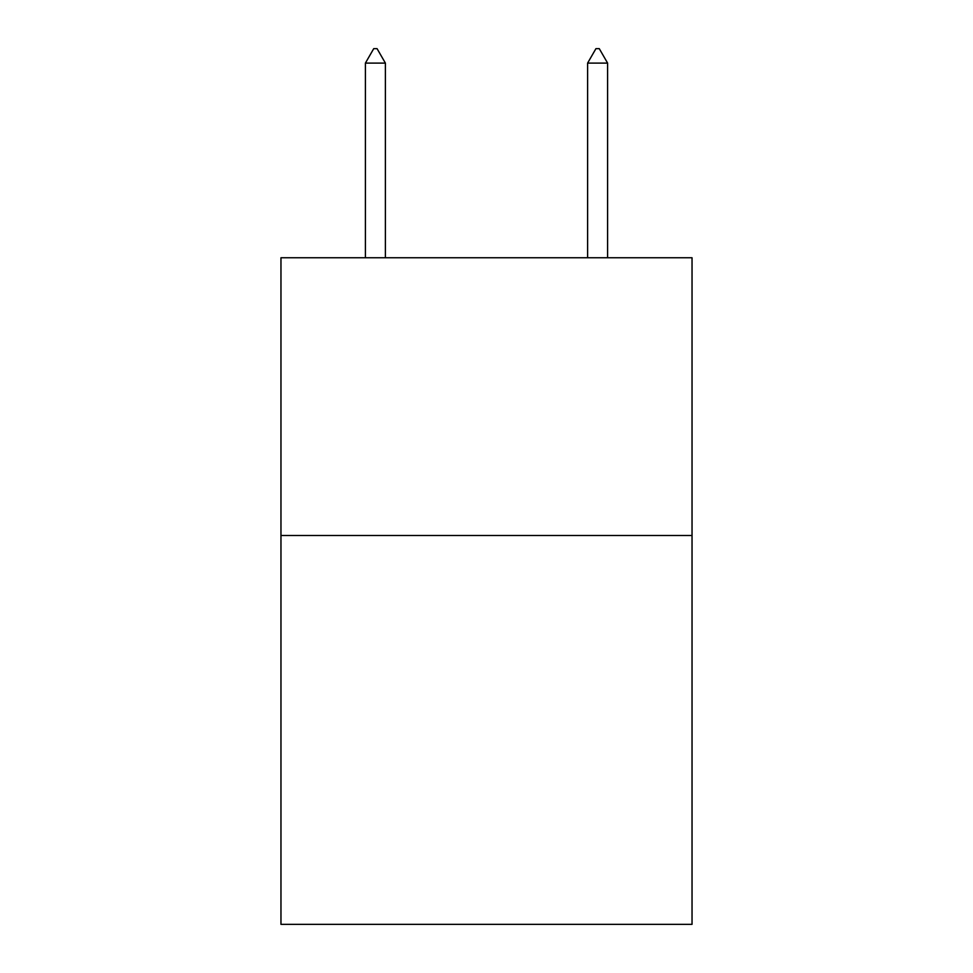 <?xml version="1.0" encoding="UTF-8"?>
<svg xmlns="http://www.w3.org/2000/svg" width="973" height="973" viewBox="0 0 973 973"><rect width="100%" height="100%" fill="white"/><g stroke="black" fill="none" stroke-linecap="round" stroke-linejoin="round"><path stroke-width="1.46" d="M692.034 535.491L692.034 924.35L280.966 924.35L280.966 257.748L692.034 257.748L692.034 535.491L280.966 535.491M385.393 63.099L377.062 48.65L373.729 48.65L365.398 63.099L385.393 63.099L385.393 257.748M365.398 63.099L365.398 257.748M595.938 48.65L599.271 48.65L607.602 63.099L587.607 63.099L595.938 48.65M607.602 257.748L607.602 63.099M587.607 257.748L587.607 63.099"/></g></svg>
